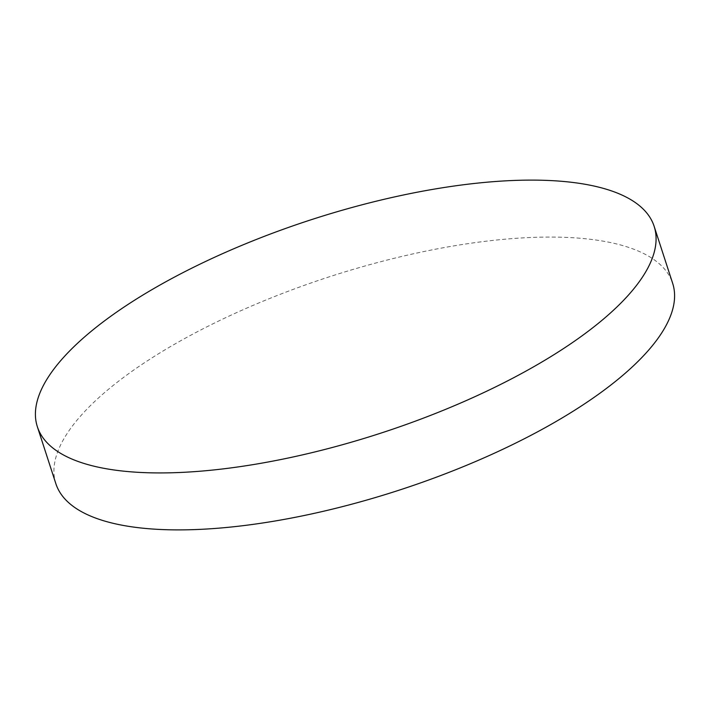<?xml version="1.0" encoding="UTF-8"?>
<svg xmlns="http://www.w3.org/2000/svg" width="710" height="710" viewBox="0 0 710 710"><rect width="100%" height="100%" fill="white"/><g stroke="black" fill="none" stroke-linecap="round" stroke-linejoin="round"><path stroke-width="0.53" stroke-dasharray="3.55 2.66" d="M55.859 483.679A324.266 112.242 162 0 1 190.954 335.129A324.266 112.242 162 0 1 672.645 283.272"/><path stroke-width="1.06" d="M654.141 226.321L672.645 283.272A324.266 112.242 162 0 1 537.55 431.831A324.266 112.242 162 0 1 55.859 483.679L37.355 426.728A324.266 112.242 162 0 1 172.45 278.169A324.266 112.242 162 0 1 654.141 226.321A324.266 112.242 162 0 1 519.045 374.871A324.266 112.242 162 0 1 37.355 426.728"/></g></svg>
